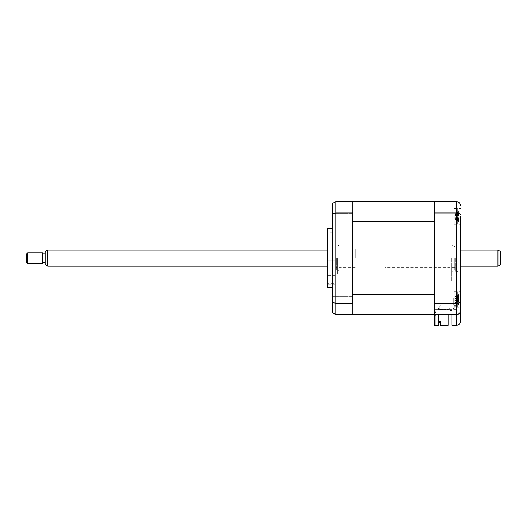 <?xml version="1.0" encoding="UTF-8"?>
<svg xmlns="http://www.w3.org/2000/svg" width="527" height="527" viewBox="0 0 527 527"><rect width="100%" height="100%" fill="white"/><g stroke="black" fill="none" stroke-linecap="round" stroke-linejoin="round"><path stroke-width="0.4" stroke-dasharray="2.63 1.98" d="M332.366 216.604L332.366 219.957L332.366 216.604M352.866 216.604L352.866 219.957L352.866 216.604M332.366 299.679L332.366 296.326L332.366 299.679M352.866 299.679L352.866 296.326L352.866 299.679M332.366 258.138L332.366 287.617L332.366 258.138M327.366 228.665L327.366 287.617M327.01 230.003L327.01 286.28M335.047 258.138L335.047 232.064L335.047 258.138M352.332 213L352.332 303.282L352.866 303.947L352.866 212.335L352.332 213L335.851 213L335.851 201.597L352.332 201.597L352.866 202.137L352.866 221.715L352.866 201.597L434.597 201.597L434.597 314.678L456.435 314.678L451.883 314.678L456.435 314.678L456.435 325.403L451.883 325.403L451.883 314.678L434.597 314.678L434.597 309.711L434.597 314.678L451.883 314.678L451.883 309.711L451.883 314.678M352.866 212.335L352.866 202.137M352.332 303.282L335.851 303.282L332.366 302.57L332.366 203.613L335.851 201.597M439.821 321.318L439.821 314.678L438.484 314.678L439.821 314.678L439.821 322.583L439.821 314.678L438.484 314.678L438.484 322.583L439.821 322.583L439.821 314.678L438.484 314.678L439.821 314.678L439.821 322.583L438.484 322.583L439.821 322.583L439.821 314.678L438.484 314.678L439.821 314.678L439.821 322.583L439.821 314.678L438.484 314.678L438.484 322.583L439.821 322.583L438.484 322.583L438.484 314.678L438.484 322.583L438.484 314.678L439.821 314.678L439.821 322.583L438.484 322.583L438.484 314.678L438.484 322.583L439.821 322.583L438.484 322.583L438.484 314.678L438.484 322.583L438.484 314.678L438.484 322.583L439.821 322.583L438.484 322.583L438.484 314.678L439.821 314.678L439.821 322.583L439.821 314.678L439.821 321.318L438.616 321.318L438.616 325.403L434.597 325.403L434.597 314.678L434.597 325.403L435.671 324.863L435.671 314.678L435.671 324.863L435.671 314.678L434.597 314.678L434.597 294.567L352.866 294.567L352.866 221.715L434.597 221.715L434.597 201.597L456.435 201.597L456.435 314.678C458.859 314.428 460.196 313.084 460.453 310.66L460.453 216.604M352.866 314.678L352.866 294.567L352.866 314.145L352.332 314.678L335.851 314.678L332.366 312.669L332.366 302.57M352.866 314.145L352.866 303.947M335.851 314.678L335.851 213L332.366 213.712M352.866 310.93L352.866 237.789L352.866 310.93M352.866 237.789L352.866 205.352L352.866 237.789M453.754 304.56L453.754 297.86L453.754 304.56M456.435 304.56L456.435 297.86L456.435 306.642L453.754 306.642L456.435 306.642L456.435 297.86L456.435 305.41L453.754 305.41L456.435 305.41L456.435 304.56M454.294 216.604L454.294 224.647L454.294 216.604M460.453 299.679L460.453 291.635L460.453 307.715L460.453 299.679L460.453 307.715L454.294 307.715L454.294 291.635L454.294 307.715L454.294 299.679L454.294 307.715L460.453 307.715M460.453 258.138L460.453 271.537L460.453 258.138M455.631 258.138L455.631 271.537L455.631 258.138M434.597 303.282L456.435 303.282C458.931 303.183 460.269 302.709 460.453 301.852M460.453 321.378L460.453 310.66C460.269 313.051 458.931 314.388 456.435 314.678M460.453 214.43C460.269 213.573 458.931 213.099 456.435 213L434.597 213M451.883 309.711L434.597 309.711L434.597 205.886L434.597 309.711L456.435 309.711L456.435 322.722L456.435 305.41L456.435 309.711L451.883 309.711L451.883 322.722L451.883 309.711M451.883 322.722L456.435 322.722L451.883 322.722M434.597 299.679C434.597 293.137 434.597 293.137 434.597 299.679C434.597 306.213 434.597 306.213 434.597 299.679C434.597 293.137 434.597 293.137 434.597 299.679C434.597 306.213 434.597 306.213 434.597 299.679C434.597 304.685 434.597 304.685 434.597 299.679C434.597 294.665 434.597 294.665 434.597 299.679C434.597 304.685 434.597 304.685 434.597 299.679C434.597 294.665 434.597 294.665 434.597 299.679M434.597 216.604C434.597 210.069 434.597 210.069 434.597 216.604C434.597 223.145 434.597 223.145 434.597 216.604C434.597 210.069 434.597 210.069 434.597 216.604C434.597 223.145 434.597 223.145 434.597 216.604C434.597 221.617 434.597 221.617 434.597 216.604C434.597 211.597 434.597 211.597 434.597 216.604C434.597 221.617 434.597 221.617 434.597 216.604C434.597 211.597 434.597 211.597 434.597 216.604M457.713 201.808L460.453 205.622M452.95 258.138L452.95 274.218L452.95 258.138M451.613 258.138L451.613 280.917L451.613 258.138M335.047 260.154L327.01 260.154L327.01 256.129L327.01 260.154L327.01 256.129L327.01 260.154L335.047 260.154L335.047 256.129L327.01 256.129L335.047 256.129L335.047 260.154M327.01 233.757L327.01 282.525L327.01 233.757L328.077 232.684L328.077 283.598L328.077 232.684L333.973 232.684L333.973 283.598L333.973 232.684M327.01 282.525L328.077 283.598L333.973 283.598M335.047 275.562L335.047 240.72L335.047 275.562L327.01 275.562L327.01 240.72L327.01 275.562M335.047 240.72L327.01 240.72M458.707 213.87L458.589 214.331A18.307 11.587 -159.1 0 1 458.892 215.378L458.892 218.218A18.307 13.241 -23.5 0 1 458.589 219.397L458.589 220.655A18.307 13.241 -156.5 0 0 458.892 219.594L458.892 219.403A18.307 11.587 -159.1 0 1 458.589 220.319L458.589 218.876A18.307 11.587 -20.9 0 0 458.892 217.829L458.892 214.996A18.307 13.241 -156.5 0 0 458.589 213.817L458.589 212.552A18.307 13.241 -23.5 0 1 458.892 213.619L458.892 213.81A18.307 11.587 -20.9 0 0 458.589 212.895L458.707 213.87M458.589 212.895L455.249 214.522L458.589 214.331M457.719 222.051L457.719 209.371L457.719 222.051M458.892 213.619L455.249 214.305L458.892 214.996M454.887 218.303L454.887 214.911L455.249 218.988L458.707 219.733M458.589 218.876L455.249 218.685L458.707 220.372L458.589 221.129A18.307 15.962 -145.7 0 0 458.892 219.818L458.892 218.837A18.307 7.404 -162.5 0 1 458.589 219.39L458.589 217.651A18.307 7.404 -17.5 0 0 458.892 216.946L458.892 214.272A18.307 15.962 -145.7 0 0 458.589 212.888L458.589 212.078A18.307 15.962 -34.3 0 1 458.892 213.395L458.892 214.37A18.307 7.404 -17.5 0 0 458.589 213.824L458.707 213.481M455.249 218.685L458.892 217.829M454.887 218.086L455.249 218.619L458.892 219.403M454.887 214.911L455.249 214.225L458.589 213.817L458.589 215.563A18.307 7.404 -162.5 0 1 458.892 216.268L458.892 218.936A18.307 15.962 -34.3 0 1 458.589 220.326L458.707 220.372M458.622 213.817L455.249 215.319L458.892 214.37L458.892 213.395L455.249 213.837L458.892 214.272M455.249 214.225L458.589 212.552M454.887 215.121L455.249 214.594L458.892 213.81M455.249 214.522L458.892 215.378M458.622 219.397L455.249 217.934L458.589 217.651M455.249 218.988L458.589 220.655M434.597 201.597L434.597 314.678L434.597 312.537L435.934 312.537L435.934 311.2L434.597 311.2L434.597 309.191L438.082 309.191L440.48 305.034L438.082 309.191L440.48 305.034L448.128 305.034L448.128 325.403L447.054 325.403L447.054 309.191L447.054 325.403L448.128 325.403L440.625 325.403L440.625 321.318L438.616 321.318L438.616 325.403L438.616 321.318L440.625 321.318L440.625 325.403L440.625 321.318M352.866 294.567L352.866 221.715M448.128 305.034L448.128 325.403L448.128 305.034L440.48 305.034L448.128 305.034L448.128 314.678M435.671 320.106L435.671 315.284L434.597 315.284L435.671 315.284L435.671 320.106L434.597 320.106L434.597 315.284L434.597 320.106L434.597 315.284L435.671 315.284L435.671 320.106L435.671 315.284L434.597 315.284L434.597 320.106L435.671 320.106L434.597 320.106M435.671 314.678L435.671 324.863L435.131 325.403L435.671 324.863L435.131 325.403L438.616 325.403L434.597 325.403L434.597 314.678L439.953 314.678L435.671 314.678M445.183 322.722L445.987 322.722L445.987 314.678L445.183 314.678L445.183 322.722L445.987 322.722L445.987 314.678L445.987 322.722L445.987 314.678L441.027 314.678L441.027 314.145L439.953 314.145L441.027 314.145L441.027 314.678L445.987 314.678L445.183 314.678L445.183 322.722L445.183 314.678L445.183 322.722L445.987 322.722L445.987 314.678L445.183 314.678L445.183 322.722L445.987 322.722L445.987 314.678L445.183 314.678L445.987 314.678L445.183 314.678L445.987 314.678L445.987 322.722L445.183 322.722L445.183 314.678L445.987 314.678L445.987 322.722L445.183 322.722L445.183 314.678L445.987 314.678L445.987 322.722L445.183 322.722L445.987 322.722L445.183 322.722L445.183 314.678L445.987 314.678L445.987 324.863L445.987 314.678L445.987 322.722L445.183 322.722L445.183 314.678L445.183 322.722M434.597 324.059L434.597 322.438L434.597 324.059M446.521 325.403L440.625 325.403L446.521 325.403L445.987 324.863L446.521 325.403M439.953 314.145L439.953 314.678L439.953 314.145M447.054 309.191L447.054 310.528L447.054 309.191L447.054 310.528L447.054 309.191L447.054 310.528L447.054 309.191L447.054 310.528L447.054 309.191L447.054 310.528L447.054 309.191L434.597 309.191L434.597 311.2L435.934 311.2L435.934 312.537L434.597 312.537L434.597 314.678M434.597 258.138C434.597 240.931 434.597 240.931 434.597 258.138C434.597 275.351 434.597 275.351 434.597 258.138M352.866 298.117L352.866 302.953L352.866 298.117M352.866 219.792L352.866 213.758L352.866 219.792M352.866 258.138L352.866 284.876L352.866 258.138M352.866 214.179L352.866 219.225L352.866 214.179M352.866 302.827L352.866 297.195L352.866 302.827M438.484 314.678L439.821 314.678L438.484 314.678M434.867 324.059L434.867 322.438L434.867 324.059M457.719 210.042L457.719 223.843L457.719 210.042M454.887 218.646L455.249 219.377L458.892 219.818L458.997 218.685L454.887 217.506L454.887 218.646L455.249 213.738L458.707 212.836M454.887 215.708L458.892 214.37M454.887 215.662L455.249 215.319L458.892 216.268M455.249 215.273L458.589 215.563M458.674 220.246L455.249 219.377L458.892 218.936M457.574 219.93L458.589 220.326M455.249 219.476L458.589 221.129M454.887 214.561L454.887 217.506M454.887 217.552L458.892 218.837M455.249 217.934L458.892 216.946M455.249 213.738L458.589 212.078M454.294 309.639L454.294 308.394L450.855 309.191L449.327 308.117L440.355 308.117A1.877 1.877 0 0 0 438.563 309.454L448.899 309.454L438.563 309.454A1.877 1.877 0 0 1 440.355 308.117L449.327 308.117L450.855 309.191L454.294 308.394L454.294 309.639L450.433 310.528L448.899 309.454L450.433 310.528L454.294 309.639L450.433 310.528M385.02 258.138L385.02 249.027L385.02 258.138M454.827 258.138L454.827 269.666L454.827 258.138M454.294 258.138L454.294 270.199L454.294 258.138M335.851 258.138L335.851 269.666L335.851 258.138M336.384 258.138L336.384 270.199L336.384 258.138M355.277 258.138L355.277 249.027L355.277 258.138M458.707 300.397L458.589 299.52A18.307 3.05 -16.2 0 0 458.892 299.178L458.892 296.846A18.307 17.332 -121.2 0 0 458.589 295.364L458.589 295.034A18.307 17.332 -58.8 0 1 458.892 296.484L458.892 298.117A18.307 3.05 -16.2 0 0 458.589 297.946L458.589 299.83A18.307 3.05 -163.8 0 1 458.892 300.173L458.892 302.505A18.307 17.332 -58.8 0 1 458.589 303.987L458.589 304.316A18.307 17.332 -121.2 0 0 458.892 302.867L458.892 301.233A18.307 3.05 -163.8 0 1 458.589 301.404L458.707 300.397M455.084 300.113L458.945 301.22L454.887 300.067L454.887 301.892L454.887 297.459L454.887 300.067L458.589 299.52M457.719 292.551L457.719 306.912L457.719 292.551M458.707 303.769L458.589 304.316L455.249 302.788L458.707 303.769M455.249 296.563L458.707 295.581L458.589 295.034L455.249 296.668L458.892 296.484M458.589 299.83L454.887 299.283L458.589 297.946M454.887 301.892L455.249 302.682L458.892 302.505M454.887 297.459L455.249 296.668L458.892 296.846M455.084 299.237L458.892 298.117L455.249 299.145L458.892 300.173M455.249 302.788L458.892 302.867M455.249 300.225L458.589 301.404M339.065 258.138L339.065 280.917L339.065 258.138M337.728 258.138L337.728 274.218L337.728 258.138M457.416 303.051L455.249 302.597L458.589 304.244A18.307 16.265 -143.1 0 0 458.892 302.9L458.892 301.806A18.307 6.719 -162.8 0 1 458.589 302.294L458.589 300.528A18.307 6.719 -17.2 0 0 458.892 299.876L458.892 297.254A18.307 16.265 -143.1 0 0 458.589 295.838L458.589 295.107A18.307 16.265 -36.9 0 1 458.892 296.451L458.951 296.793A18.755 18.755 0 0 0 457.719 292.439L457.719 306.912L457.719 292.439A18.755 18.755 0 0 1 458.635 295.212M454.887 297.597L454.887 301.754L455.249 296.754L458.589 295.107M455.249 296.754L458.707 295.838M458.892 297.254L455.249 296.853L458.892 296.451L458.892 297.544A18.307 6.719 -17.2 0 0 458.589 297.057L458.589 298.822A18.307 6.719 -162.8 0 1 458.892 299.474L458.892 302.103A18.307 16.265 -36.9 0 1 458.589 303.512L458.589 304.244M454.887 298.842L458.892 297.544L455.249 298.506L458.892 299.474M455.249 302.597L458.892 302.9L458.951 302.557A18.755 18.755 0 0 1 457.719 306.912A18.755 18.755 0 0 0 458.635 304.138M458.589 302.294L454.887 300.535L458.892 301.806L455.249 300.845L458.892 299.876M454.887 298.816L455.249 298.466L458.589 298.822M454.887 301.754L455.249 302.498L458.892 302.103M455.249 300.884L458.589 300.528M455.249 298.466L458.589 297.057M500.65 264.633L500.65 251.649M497.969 250.101L497.969 266.181M47.786 266.181L47.786 250.101M45.105 251.649L45.105 264.633M45.105 261.978L45.105 253.856L45.105 261.978M42.43 261.978L42.43 253.856L42.43 261.978M27.687 263.5L27.687 252.782M42.43 252.782L42.43 263.5M26.35 254.119L26.35 262.163M458.892 218.218L455.249 218.903L458.892 219.594M455.249 300.206L458.892 299.178M352.866 219.957L332.366 219.957L352.866 219.957M352.866 303.025L332.366 303.025L352.866 303.025M335.047 284.211L327.01 284.211M335.047 232.064L327.01 232.064M352.866 296.326L332.366 296.326L352.866 296.326M352.866 213.257L332.366 213.257L352.866 213.257M456.435 297.86L453.754 297.86L456.435 297.86M454.294 208.567L460.453 208.567L454.294 208.567M454.294 291.635L460.453 291.635L454.294 291.635M455.631 244.745L460.453 244.745M455.631 271.537L460.453 271.537M454.294 224.647L460.453 224.647L454.294 224.647M451.613 246.083L452.95 244.745M451.613 270.199L452.95 271.537M454.887 215.457L459.024 214.265A18.755 18.755 0 0 0 457.719 209.371A18.755 18.755 0 0 1 458.971 213.87M459.024 218.942L454.887 217.756M458.971 219.344A18.755 18.755 0 0 1 457.719 223.843A18.755 18.755 0 0 0 459.024 218.968M458.674 212.967L457.574 213.277M454.827 267.248L385.02 267.248M454.827 246.616L454.294 246.083M454.827 269.666L454.294 270.199M454.827 249.027L385.02 249.027M335.851 246.616L336.384 246.083M355.277 267.248L335.851 267.248M355.277 249.027L335.851 249.027M335.851 269.666L336.384 270.199M458.701 303.743L456.408 303.091M458.701 295.607L456.408 296.26M339.065 246.083L337.728 244.745M339.065 270.199L337.728 271.537M458.681 295.937L457.416 296.299M327.01 250.101L460.453 250.101M327.01 266.181L460.453 266.181"/><path stroke-width="0.79" d="M327.366 258.138L327.366 228.665L327.01 230.003L327.01 286.28L327.366 287.617L327.366 258.138M448.128 314.678L448.128 325.403L440.625 325.403L440.625 321.318L438.616 321.318L438.616 325.403L434.597 325.403L434.597 201.597L352.866 201.597L352.866 202.137L352.332 201.597L335.851 201.597L335.851 314.678L352.332 314.678L352.866 314.145L352.866 314.678L456.435 314.678C458.859 314.428 460.196 313.084 460.453 310.66L460.453 321.378C460.196 323.802 458.859 325.146 456.435 325.403L456.435 314.678C458.931 314.388 460.269 313.051 460.453 310.66L460.453 216.604M352.866 294.567L434.597 294.567L434.597 221.715L352.866 221.715L352.866 303.947L352.332 303.282L335.851 303.282L332.366 302.57L332.366 312.669L335.851 314.678M352.332 303.282L352.332 213L335.851 213L332.366 213.712L332.366 302.57M352.866 221.715L352.866 212.335L352.332 213M352.866 303.947L352.866 314.145M332.366 213.712L332.366 203.613L335.851 201.597M352.866 202.137L352.866 212.335M460.453 299.679L460.453 307.715M434.597 201.597L456.435 201.597C458.931 201.887 460.269 203.231 460.453 205.622M434.597 213L456.435 213C458.931 213.099 460.269 213.573 460.453 214.43M434.597 303.282L456.435 303.282C458.931 303.183 460.269 302.709 460.453 301.852M451.883 314.678L451.883 325.403L456.435 325.403C458.859 325.146 460.196 323.802 460.453 321.378M456.435 314.678L456.435 201.597L457.713 201.808M439.821 322.583L438.616 322.583L439.821 322.583L439.821 321.318L439.821 322.583M440.625 321.318L439.821 321.318M434.597 314.678L352.866 314.678M500.65 251.649L500.65 264.633L497.969 266.181L497.969 250.101L500.65 251.649M47.786 266.181L45.105 264.633L45.105 251.649L47.786 250.101L47.786 266.181L327.01 266.181M27.687 252.782L27.687 263.5L42.43 263.5L42.43 252.782L27.687 252.782L26.35 254.119L26.35 262.163L27.687 263.5M332.366 228.665L327.366 228.665M332.366 287.617L327.366 287.617M47.786 250.101L327.01 250.101M460.453 250.101L497.969 250.101M45.105 253.856L42.43 253.856M45.105 262.426L42.43 262.426M460.453 266.181L497.969 266.181"/></g></svg>
